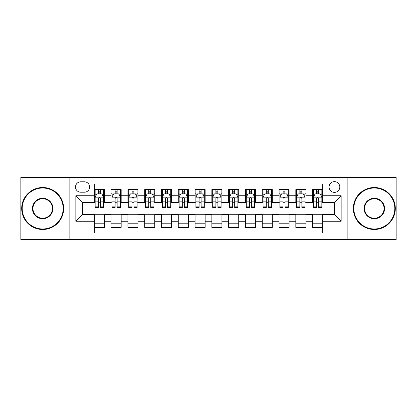 <?xml version="1.0" encoding="UTF-8"?>
<svg xmlns="http://www.w3.org/2000/svg" width="417" height="417" viewBox="0 0 417 417"><rect width="100%" height="100%" fill="white"/><g stroke="black" fill="none" stroke-linecap="round" stroke-linejoin="round"><path stroke-width="0.63" d="M334.439 181.635A5.374 5.374 0 0 0 329.065 187.009A5.374 5.374 0 0 0 334.439 192.378A5.374 5.374 0 0 0 339.813 187.009A5.374 5.374 0 0 0 334.439 181.635M347.872 239.567L396.15 239.567L396.15 177.433L347.872 177.433L347.872 239.567L69.128 239.567L69.128 177.433L20.85 177.433L20.85 239.567L69.128 239.567M322.685 189.61L312.609 189.61L312.609 195.74L305.896 195.74L305.896 202.453L312.609 202.453L312.609 195.74M305.896 195.74L305.896 189.61L295.82 189.61L295.82 195.74L289.101 195.74L289.101 202.453L295.82 202.453L295.82 195.74M289.101 195.74L289.101 189.61L279.025 189.61L279.025 195.74L272.311 195.74L272.311 202.453L279.025 202.453L279.025 195.74M272.311 195.74L272.311 189.61L262.236 189.61L262.236 195.74L255.517 195.74L255.517 202.453L262.236 202.453L262.236 195.74M255.517 195.74L255.517 189.61L245.441 189.61L245.441 195.74L238.727 195.74L238.727 202.453L245.441 202.453L245.441 195.74M238.727 195.74L238.727 189.61L228.652 189.61L228.652 195.74L221.933 195.74L221.933 202.453L228.652 202.453L228.652 195.74M221.933 195.74L221.933 189.61L211.857 189.61L211.857 195.74L205.143 195.74L205.143 202.453L211.857 202.453L211.857 195.74M205.143 195.74L205.143 189.61L195.067 189.61L195.067 195.74L188.348 195.74L188.348 202.453L195.067 202.453L195.067 195.74M188.348 195.74L188.348 189.61L178.273 189.61L178.273 195.74L171.559 195.74L171.559 202.453L178.273 202.453L178.273 195.74M171.559 195.74L171.559 189.61L161.483 189.61L161.483 195.74L154.764 195.74L154.764 202.453L161.483 202.453L161.483 195.74M154.764 195.74L154.764 189.61L144.689 189.61L144.689 195.74L137.975 195.74L137.975 202.453L144.689 202.453L144.689 195.74M137.975 195.74L137.975 189.61L127.899 189.61L127.899 195.74L121.18 195.74L121.18 202.453L127.899 202.453L127.899 195.74M121.18 195.74L121.18 189.61L111.104 189.61L111.104 202.453L104.391 202.453L104.391 189.61L94.315 189.61M94.315 227.39L104.391 227.39L104.391 214.547L111.104 214.547L111.104 227.39L121.18 227.39L121.18 214.547L127.899 214.547L127.899 221.26L121.18 221.26M127.899 221.26L127.899 227.39L137.975 227.39L137.975 214.547L144.689 214.547L144.689 221.26L137.975 221.26M144.689 221.26L144.689 227.39L154.764 227.39L154.764 214.547L161.483 214.547L161.483 221.26L154.764 221.26M161.483 221.26L161.483 227.39L171.559 227.39L171.559 214.547L178.273 214.547L178.273 221.26L171.559 221.26M178.273 221.26L178.273 227.39L188.348 227.39L188.348 214.547L195.067 214.547L195.067 221.26L188.348 221.26M195.067 221.26L195.067 227.39L205.143 227.39L205.143 214.547L211.857 214.547L211.857 221.26L205.143 221.26M211.857 221.26L211.857 227.39L221.933 227.39L221.933 214.547L228.652 214.547L228.652 221.26L221.933 221.26M228.652 221.26L228.652 227.39L238.727 227.39L238.727 214.547L245.441 214.547L245.441 221.26L238.727 221.26M245.441 221.26L245.441 227.39L255.517 227.39L255.517 214.547L262.236 214.547L262.236 221.26L255.517 221.26M262.236 221.26L262.236 227.39L272.311 227.39L272.311 214.547L279.025 214.547L279.025 221.26L272.311 221.26M279.025 221.26L279.025 227.39L289.101 227.39L289.101 214.547L295.82 214.547L295.82 221.26L289.101 221.26M295.82 221.26L295.82 227.39L305.896 227.39L305.896 214.547L312.609 214.547L312.609 221.26L305.896 221.26M80.716 192.211L84.406 192.211A5.207 5.207 0 0 0 89.613 187.009A5.207 5.207 0 0 0 84.406 181.802L80.716 181.802A5.207 5.207 0 0 0 75.508 187.009A5.207 5.207 0 0 0 80.716 192.211M347.872 177.433L69.128 177.433M322.685 195.74L322.685 183.986L94.315 183.986L94.315 202.453L82.561 202.453L82.561 214.547L94.315 214.547L94.315 233.014L322.685 233.014L322.685 214.547L334.439 214.547L334.439 202.453L322.685 202.453L322.685 195.74L341.158 195.74L341.158 221.26L322.685 221.26M94.315 221.26L75.842 221.26L75.842 195.74L94.315 195.74M312.609 221.26L312.609 227.39L322.685 227.39M94.315 193.806L95.154 193.806M98.344 193.806L100.361 193.806M103.552 193.806L104.391 193.806M94.315 202.287L95.154 202.287M98.344 202.287L100.361 202.287M103.552 202.287L104.391 202.287M94.315 214.713L104.391 214.713M94.315 223.194L104.391 223.194M111.104 202.287L111.949 202.287M115.139 202.287L117.151 202.287M120.341 202.287L121.18 202.287M111.104 193.806L111.949 193.806M115.139 193.806L117.151 193.806M120.341 193.806L121.18 193.806M111.104 214.713L121.18 214.713M111.104 223.194L121.18 223.194M127.899 214.713L137.975 214.713M127.899 223.194L137.975 223.194M127.899 193.806L128.738 193.806M131.928 193.806L133.946 193.806M137.136 193.806L137.975 193.806M127.899 202.287L128.738 202.287M131.928 202.287L133.946 202.287M137.136 202.287L137.975 202.287M144.689 214.713L154.764 214.713M144.689 223.194L154.764 223.194M144.689 193.806L145.528 193.806M148.723 193.806L150.735 193.806M153.925 193.806L154.764 193.806M144.689 202.287L145.528 202.287M148.723 202.287L150.735 202.287M153.925 202.287L154.764 202.287M161.483 214.713L171.559 214.713M161.483 223.194L171.559 223.194M161.483 193.806L162.322 193.806M165.513 193.806L167.53 193.806M170.72 193.806L171.559 193.806M161.483 202.287L162.322 202.287M165.513 202.287L167.53 202.287M170.72 202.287L171.559 202.287M178.273 214.713L188.348 214.713M178.273 223.194L188.348 223.194M178.273 193.806L179.112 193.806M182.302 193.806L184.319 193.806M187.509 193.806L188.348 193.806M178.273 202.287L179.112 202.287M182.302 202.287L184.319 202.287M187.509 202.287L188.348 202.287M195.067 214.713L205.143 214.713M195.067 223.194L205.143 223.194M195.067 193.806L195.907 193.806M199.097 193.806L201.114 193.806M204.304 193.806L205.143 193.806M195.067 202.287L195.907 202.287M199.097 202.287L201.114 202.287M204.304 202.287L205.143 202.287M211.857 214.713L221.933 214.713M211.857 223.194L221.933 223.194M211.857 193.806L212.696 193.806M215.886 193.806L217.903 193.806M221.093 193.806L221.933 193.806M211.857 202.287L212.696 202.287M215.886 202.287L217.903 202.287M221.093 202.287L221.933 202.287M228.652 214.713L238.727 214.713M228.652 223.194L238.727 223.194M228.652 193.806L229.491 193.806M232.681 193.806L234.698 193.806M237.888 193.806L238.727 193.806M228.652 202.287L229.491 202.287M232.681 202.287L234.698 202.287M237.888 202.287L238.727 202.287M245.441 214.713L255.517 214.713M245.441 223.194L255.517 223.194M245.441 193.806L246.28 193.806M249.47 193.806L251.487 193.806M254.678 193.806L255.517 193.806M245.441 202.287L246.28 202.287M249.47 202.287L251.487 202.287M254.678 202.287L255.517 202.287M262.236 214.713L272.311 214.713M262.236 223.194L272.311 223.194M262.236 193.806L263.075 193.806M266.265 193.806L268.277 193.806M271.472 193.806L272.311 193.806M262.236 202.287L263.075 202.287M266.265 202.287L268.277 202.287M271.472 202.287L272.311 202.287M279.025 214.713L289.101 214.713M279.025 223.194L289.101 223.194M279.025 193.806L279.864 193.806M283.054 193.806L285.072 193.806M288.262 193.806L289.101 193.806M279.025 202.287L279.864 202.287M283.054 202.287L285.072 202.287M288.262 202.287L289.101 202.287M295.82 214.713L305.896 214.713M295.82 223.194L305.896 223.194M295.82 193.806L296.659 193.806M299.849 193.806L301.861 193.806M305.051 193.806L305.896 193.806M295.82 202.287L296.659 202.287M299.849 202.287L301.861 202.287M305.051 202.287L305.896 202.287M312.609 214.713L322.685 214.713M312.609 223.194L322.685 223.194M312.609 193.806L313.448 193.806M316.639 193.806L318.656 193.806M321.846 193.806L322.685 193.806M312.609 202.287L313.448 202.287M316.639 202.287L318.656 202.287M321.846 202.287L322.685 202.287M82.561 202.453L75.842 195.74M82.561 214.547L75.842 221.26M341.158 195.74L334.439 202.453M341.158 221.26L334.439 214.547M100.361 191.794L98.344 191.794M103.552 206.123L100.361 206.123L100.361 207.494L103.552 207.494L103.552 197.251L101.873 193.889L96.833 193.889L95.154 197.251L95.154 207.494L98.344 207.494L98.344 206.123L95.154 206.123M95.154 197.251L95.154 189.61M103.552 197.251L103.552 189.61M98.344 193.889L98.344 189.61M100.361 189.61L100.361 193.889M100.361 206.123L100.361 198.508C99.689 197.215 99.017 197.215 98.344 198.508L98.344 206.123M42.68 188.015A20.485 20.485 0 0 0 22.195 208.5A20.485 20.485 0 0 0 42.68 228.985A20.485 20.485 0 0 0 63.165 208.5A20.485 20.485 0 0 0 42.68 188.015M42.68 229.491A20.991 20.991 0 0 1 21.689 208.5A20.991 20.991 0 0 1 42.68 187.509A20.991 20.991 0 0 1 63.671 208.5A20.991 20.991 0 0 1 42.68 229.491M42.68 198.257A10.243 10.243 0 0 1 52.923 208.5A10.243 10.243 0 0 1 42.68 218.743A10.243 10.243 0 0 1 32.437 208.5A10.243 10.243 0 0 1 42.68 198.257M42.68 218.237A9.737 9.737 0 0 0 52.417 208.5A9.737 9.737 0 0 0 42.68 198.763A9.737 9.737 0 0 0 32.938 208.5A9.737 9.737 0 0 0 42.68 218.237M374.32 188.015A20.485 20.485 0 0 0 353.835 208.5A20.485 20.485 0 0 0 374.32 228.985A20.485 20.485 0 0 0 394.805 208.5A20.485 20.485 0 0 0 374.32 188.015M374.32 229.491A20.991 20.991 0 0 1 353.329 208.5A20.991 20.991 0 0 1 374.32 187.509A20.991 20.991 0 0 1 395.311 208.5A20.991 20.991 0 0 1 374.32 229.491M374.32 198.257A10.243 10.243 0 0 1 384.563 208.5A10.243 10.243 0 0 1 374.32 218.743A10.243 10.243 0 0 1 364.077 208.5A10.243 10.243 0 0 1 374.32 198.257M374.32 218.237A9.737 9.737 0 0 0 384.062 208.5A9.737 9.737 0 0 0 374.32 198.763A9.737 9.737 0 0 0 364.583 208.5A9.737 9.737 0 0 0 374.32 218.237M117.151 191.794L115.139 191.794M120.341 206.123L117.151 206.123L117.151 207.494L120.341 207.494L120.341 197.251L118.663 193.889L113.627 193.889L111.949 197.251L111.949 207.494L115.139 207.494L115.139 206.123L111.949 206.123M111.949 197.251L111.949 189.61M120.341 197.251L120.341 189.61M115.139 193.889L115.139 189.61M117.151 189.61L117.151 193.889M117.151 206.123L117.151 198.508C116.479 197.215 115.811 197.215 115.139 198.508L115.139 206.123M133.946 191.794L131.928 191.794M137.136 206.123L133.946 206.123L133.946 207.494L137.136 207.494L137.136 197.251L135.457 193.889L130.417 193.889L128.738 197.251L128.738 207.494L131.928 207.494L131.928 206.123L128.738 206.123M128.738 197.251L128.738 189.61M137.136 197.251L137.136 189.61M131.928 193.889L131.928 189.61M133.946 189.61L133.946 193.889M133.946 206.123L133.946 198.508C133.273 197.215 132.601 197.215 131.928 198.508L131.928 206.123M150.735 191.794L148.723 191.794M153.925 206.123L150.735 206.123L150.735 207.494L153.925 207.494L153.925 197.251L152.247 193.889L147.211 193.889L145.528 197.251L145.528 207.494L148.723 207.494L148.723 206.123L145.528 206.123M145.528 197.251L145.528 189.61M153.925 197.251L153.925 189.61M148.723 193.889L148.723 189.61M150.735 189.61L150.735 193.889M150.735 206.123L150.735 198.508C150.063 197.215 149.395 197.215 148.723 198.508L148.723 206.123M167.53 191.794L165.513 191.794M170.72 206.123L167.53 206.123L167.53 207.494L170.72 207.494L170.72 197.251L169.041 193.889L164.001 193.889L162.322 197.251L162.322 207.494L165.513 207.494L165.513 206.123L162.322 206.123M162.322 197.251L162.322 189.61M170.72 197.251L170.72 189.61M165.513 193.889L165.513 189.61M167.53 189.61L167.53 193.889M167.53 206.123L167.53 198.508C166.857 197.215 166.185 197.215 165.513 198.508L165.513 206.123M184.319 191.794L182.302 191.794M187.509 206.123L184.319 206.123L184.319 207.494L187.509 207.494L187.509 197.251L185.831 193.889L180.796 193.889L179.112 197.251L179.112 207.494L182.302 207.494L182.302 206.123L179.112 206.123M179.112 197.251L179.112 189.61M187.509 197.251L187.509 189.61M182.302 193.889L182.302 189.61M184.319 189.61L184.319 193.889M184.319 206.123L184.319 198.508C183.647 197.215 182.98 197.215 182.302 198.508L182.302 206.123M201.114 191.794L199.097 191.794M204.304 206.123L201.114 206.123L201.114 207.494L204.304 207.494L204.304 197.251L202.62 193.889L197.585 193.889L195.907 197.251L195.907 207.494L199.097 207.494L199.097 206.123L195.907 206.123M195.907 197.251L195.907 189.61M204.304 197.251L204.304 189.61M199.097 193.889L199.097 189.61M201.114 189.61L201.114 193.889M201.114 206.123L201.114 198.508C200.441 197.215 199.769 197.215 199.097 198.508L199.097 206.123M217.903 191.794L215.886 191.794M221.093 206.123L217.903 206.123L217.903 207.494L221.093 207.494L221.093 197.251L219.415 193.889L214.38 193.889L212.696 197.251L212.696 207.494L215.886 207.494L215.886 206.123L212.696 206.123M212.696 197.251L212.696 189.61M221.093 197.251L221.093 189.61M215.886 193.889L215.886 189.61M217.903 189.61L217.903 193.889M217.903 206.123L217.903 198.508C217.231 197.215 216.559 197.215 215.886 198.508L215.886 206.123M234.698 191.794L232.681 191.794M237.888 206.123L234.698 206.123L234.698 207.494L237.888 207.494L237.888 197.251L236.204 193.889L231.169 193.889L229.491 197.251L229.491 207.494L232.681 207.494L232.681 206.123L229.491 206.123M229.491 197.251L229.491 189.61M237.888 197.251L237.888 189.61M232.681 193.889L232.681 189.61M234.698 189.61L234.698 193.889M234.698 206.123L234.698 198.508C234.026 197.215 233.353 197.215 232.681 198.508L232.681 206.123M251.487 191.794L249.47 191.794M254.678 206.123L251.487 206.123L251.487 207.494L254.678 207.494L254.678 197.251L252.999 193.889L247.959 193.889L246.28 197.251L246.28 207.494L249.47 207.494L249.47 206.123L246.28 206.123M246.28 197.251L246.28 189.61M254.678 197.251L254.678 189.61M249.47 193.889L249.47 189.61M251.487 189.61L251.487 193.889M251.487 206.123L251.487 198.508C250.815 197.215 250.143 197.215 249.47 198.508L249.47 206.123M268.277 191.794L266.265 191.794M271.472 206.123L268.277 206.123L268.277 207.494L271.472 207.494L271.472 197.251L269.789 193.889L264.753 193.889L263.075 197.251L263.075 207.494L266.265 207.494L266.265 206.123L263.075 206.123M263.075 197.251L263.075 189.61M271.472 197.251L271.472 189.61M266.265 193.889L266.265 189.61M268.277 189.61L268.277 193.889M268.277 206.123L268.277 198.508C267.61 197.215 266.937 197.215 266.265 198.508L266.265 206.123M285.072 191.794L283.054 191.794M288.262 206.123L285.072 206.123L285.072 207.494L288.262 207.494L288.262 197.251L286.583 193.889L281.543 193.889L279.864 197.251L279.864 207.494L283.054 207.494L283.054 206.123L279.864 206.123M279.864 197.251L279.864 189.61M288.262 197.251L288.262 189.61M283.054 193.889L283.054 189.61M285.072 189.61L285.072 193.889M285.072 206.123L285.072 198.508C284.399 197.215 283.727 197.215 283.054 198.508L283.054 206.123M301.861 191.794L299.849 191.794M305.051 206.123L301.861 206.123L301.861 207.494L305.051 207.494L305.051 197.251L303.373 193.889L298.337 193.889L296.659 197.251L296.659 207.494L299.849 207.494L299.849 206.123L296.659 206.123M296.659 197.251L296.659 189.61M305.051 197.251L305.051 189.61M299.849 193.889L299.849 189.61M301.861 189.61L301.861 193.889M301.861 206.123L301.861 198.508C301.194 197.215 300.521 197.215 299.849 198.508L299.849 206.123M318.656 191.794L316.639 191.794M321.846 206.123L318.656 206.123L318.656 207.494L321.846 207.494L321.846 197.251L320.167 193.889L315.127 193.889L313.448 197.251L313.448 207.494L316.639 207.494L316.639 206.123L313.448 206.123M313.448 197.251L313.448 189.61M321.846 197.251L321.846 189.61M316.639 193.889L316.639 189.61M318.656 189.61L318.656 193.889M318.656 206.123L318.656 198.508C317.983 197.215 317.311 197.215 316.639 198.508L316.639 206.123M111.104 221.26L104.391 221.26M111.104 195.74L104.391 195.74M103.51 197.168L95.196 197.168M95.154 194.817L96.374 194.817M102.332 194.817L103.552 194.817M98.344 201.14L95.154 201.14M103.552 201.14L100.361 201.14M100.361 192.862L98.344 192.862M120.299 197.168L111.991 197.168M111.949 194.817L113.163 194.817M119.126 194.817L120.341 194.817M115.139 201.14L111.949 201.14M120.341 201.14L117.151 201.14M117.151 192.862L115.139 192.862M137.094 197.168L128.78 197.168M128.738 194.817L129.958 194.817M135.916 194.817L137.136 194.817M131.928 201.14L128.738 201.14M137.136 201.14L133.946 201.14M133.946 192.862L131.928 192.862M153.883 197.168L145.575 197.168M145.528 194.817L146.748 194.817M152.711 194.817L153.925 194.817M148.723 201.14L145.528 201.14M153.925 201.14L150.735 201.14M150.735 192.862L148.723 192.862M170.678 197.168L162.364 197.168M162.322 194.817L163.537 194.817M169.5 194.817L170.72 194.817M165.513 201.14L162.322 201.14M170.72 201.14L167.53 201.14M167.53 192.862L165.513 192.862M187.468 197.168L179.154 197.168M179.112 194.817L180.332 194.817M186.295 194.817L187.509 194.817M182.302 201.14L179.112 201.14M187.509 201.14L184.319 201.14M184.319 192.862L182.302 192.862M204.262 197.168L195.948 197.168M195.907 194.817L197.121 194.817M203.084 194.817L204.304 194.817M199.097 201.14L195.907 201.14M204.304 201.14L201.114 201.14M201.114 192.862L199.097 192.862M221.052 197.168L212.738 197.168M212.696 194.817L213.916 194.817M219.879 194.817L221.093 194.817M215.886 201.14L212.696 201.14M221.093 201.14L217.903 201.14M217.903 192.862L215.886 192.862M237.846 197.168L229.532 197.168M229.491 194.817L230.705 194.817M236.668 194.817L237.888 194.817M232.681 201.14L229.491 201.14M237.888 201.14L234.698 201.14M234.698 192.862L232.681 192.862M254.636 197.168L246.322 197.168M246.28 194.817L247.5 194.817M253.463 194.817L254.678 194.817M249.47 201.14L246.28 201.14M254.678 201.14L251.487 201.14M251.487 192.862L249.47 192.862M271.425 197.168L263.117 197.168M263.075 194.817L264.289 194.817M270.252 194.817L271.472 194.817M266.265 201.14L263.075 201.14M271.472 201.14L268.277 201.14M268.277 192.862L266.265 192.862M288.22 197.168L279.906 197.168M279.864 194.817L281.084 194.817M287.042 194.817L288.262 194.817M283.054 201.14L279.864 201.14M288.262 201.14L285.072 201.14M285.072 192.862L283.054 192.862M305.009 197.168L296.701 197.168M296.659 194.817L297.874 194.817M303.837 194.817L305.051 194.817M299.849 201.14L296.659 201.14M305.051 201.14L301.861 201.14M301.861 192.862L299.849 192.862M321.804 197.168L313.49 197.168M313.448 194.817L314.668 194.817M320.626 194.817L321.846 194.817M316.639 201.14L313.448 201.14M321.846 201.14L318.656 201.14M318.656 192.862L316.639 192.862"/></g></svg>
